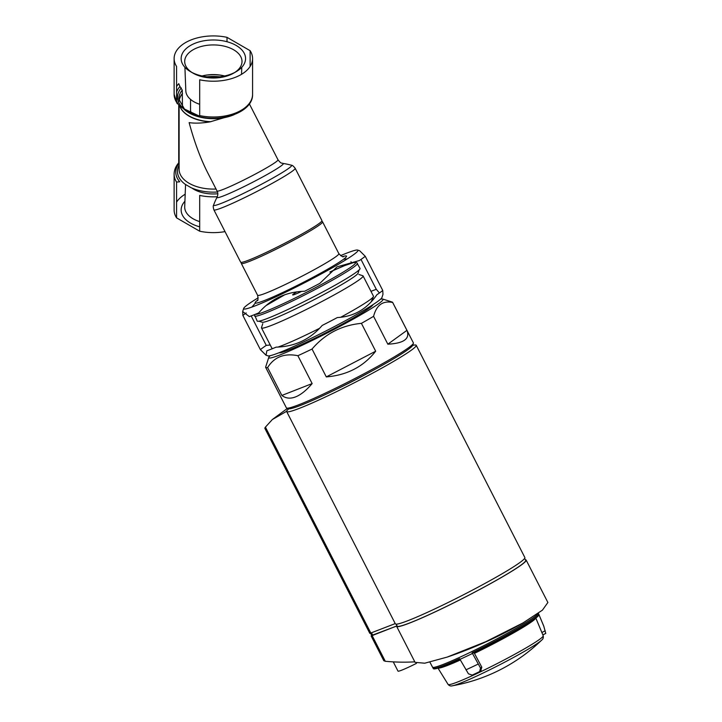 <?xml version="1.0" encoding="UTF-8"?>
<svg xmlns="http://www.w3.org/2000/svg" width="722" height="722" viewBox="0 0 722 722"><rect width="100%" height="100%" fill="white"/><g stroke="black" fill="none" stroke-linecap="round" stroke-linejoin="round"><path stroke-width="1.08" d="M190.527 99.383L190.527 109.636A22.824 13.176 0 0 0 191.474 113.399M199.687 104.293A27.544 15.902 180 0 1 185.816 90.837L184.913 67.29M202.052 75.981A27.544 15.902 180 0 1 224.641 75.981M233.612 73.166L236.121 71.713L233.612 73.166A28.654 16.543 180 0 1 193.09 73.166L190.581 71.713A32.201 18.591 180 0 1 190.581 45.423A32.201 18.591 180 0 1 236.121 45.423A32.201 18.591 180 0 1 236.121 71.713A32.201 18.591 180 0 1 190.581 71.713M191.908 72.444A28.654 16.543 180 0 1 184.706 61.83A28.654 16.543 180 0 1 213.351 44.926A28.654 16.543 180 0 1 241.996 61.83A28.654 16.543 180 0 1 234.794 72.444M179.751 106.188L176.574 102.244L176.574 66.451A39.232 22.644 180 0 1 174.119 58.572A39.232 22.644 180 0 1 227.006 37.336L250.119 50.684A39.232 22.644 180 0 1 252.574 58.572A39.232 22.644 180 0 1 199.687 79.799L199.687 115.583L197.666 116.26L190.328 112.975L179.751 106.188A37.58 21.696 180 0 1 176.574 100.945M176.574 217.863A39.232 22.644 180 0 1 174.119 209.976L174.119 174.192A39.232 22.644 180 0 0 176.574 182.079L176.574 217.863L199.687 231.211A39.232 22.644 180 0 0 225.011 231.609M176.574 202.097A39.232 22.644 180 0 1 185.184 194.218M178.74 162.838L178.74 105.376M227.006 37.336L227.006 41.732M179.11 163.136A37.58 21.696 180 0 0 179.751 181.8L176.574 182.079M217.295 196.727A39.232 22.644 180 0 1 199.687 195.427L199.687 231.211M321.931 220.58A45.648 3.249 152.9 0 1 282.78 244.28A45.648 3.249 152.9 0 1 240.661 262.185L213.883 209.858A45.648 3.249 152.9 0 0 255.994 191.953A45.648 3.249 152.9 0 0 295.145 168.262L321.931 220.58M249.379 103.905L277.997 159.806A34.232 2.437 152.9 0 1 248.63 177.576A34.232 2.437 152.9 0 1 217.051 191.005L207.62 172.594C200.472 158.497 194.317 141.846 189.137 122.623C194.967 123.498 201.925 123.236 210.021 121.865A34.232 19.765 180 0 1 179.85 106.26M210.021 121.865L233.793 114.861M176.574 91.992A37.58 21.696 180 0 1 179.958 86.505L182.269 90.151L182.458 107.127M179.11 165.23A35.883 20.712 180 0 0 185.319 184.372L190.942 187.621A35.883 20.712 180 0 0 217.466 192.016M184.913 201.257A32.201 18.591 0 0 0 190.581 223.125A32.201 18.591 0 0 0 199.687 226.816M179.958 86.505L178.74 83.689A39.232 22.644 180 0 0 176.574 86.469M250.119 50.684L250.119 66.451M340.567 255.633A64.195 4.567 152.9 0 1 357.67 250.065A64.195 4.567 152.9 0 1 335.595 265.922A64.195 4.567 152.9 0 1 274.622 297.419A64.195 4.567 152.9 0 1 243.684 308.42A64.195 4.567 152.9 0 1 258.196 297.798M357.67 250.065L359.601 250.687L365.251 256.283A71.325 5.072 152.9 0 1 359.375 260.534L337.012 266.878L319.846 283.358A71.325 5.072 152.9 0 1 304.648 291.264C286.065 291.76 270.732 298.98 258.656 312.942A71.325 5.072 152.9 0 1 249.343 316.597L242.664 311.534L242.881 315.451A71.325 5.072 152.9 0 1 246.202 312.951M343.618 259.216L347.273 258.9M251.834 307.094L255.344 303.105M288.899 289.558L289.332 290.406M304.215 281.896L304.63 282.708M251.175 315.92L266.265 345.387A71.325 5.072 152.9 0 0 260.389 349.647L266.039 355.242L266.851 350.793A71.325 5.072 152.9 0 0 276.165 347.138C294.874 346.596 310.207 339.367 322.156 325.46A71.325 5.072 152.9 0 0 337.345 317.554C353.816 316.678 366.993 309.07 376.884 294.729A71.325 5.072 152.9 0 0 382.759 290.479L382.967 294.386L381.956 297.509A64.195 4.567 152.9 0 1 359.583 312.779A64.195 4.567 152.9 0 1 302.301 342.562A64.195 4.567 152.9 0 1 267.97 355.856L266.03 355.242M242.881 315.451L260.389 349.647M365.251 256.283L382.759 290.479M360.991 259.442L376.297 289.332A71.325 5.072 152.9 0 0 370.973 291.354M350.946 261.662L351.668 263.079M372.525 299.296A64.195 4.567 152.9 0 1 373.797 298.836M379.438 292.979L376.297 289.332M270.236 344.999L266.265 345.387M359.114 269.92L358.049 273.187A53.969 3.845 152.9 0 1 339.241 286.029A53.969 3.845 152.9 0 1 291.083 311.065A53.969 3.845 152.9 0 1 262.212 322.247L258.945 321.2M255.453 314.26A56.343 4.007 152.9 0 0 285.56 302.608A56.343 4.007 152.9 0 0 335.883 276.445A56.343 4.007 152.9 0 0 329.846 272.013L344.638 265.606L353.762 262.528L356.74 262.618L360.025 268.403A57.769 4.106 152.9 0 1 339.9 282.473A57.769 4.106 152.9 0 1 286.67 310.063A57.769 4.106 152.9 0 1 257.176 321.055L254.478 314.648M301.507 291.444A14.269 1.011 152.9 0 1 292.663 294.901A14.269 1.011 152.9 0 1 296.742 291.95M185.554 184.489L184.706 206.718A28.654 16.543 0 0 0 193.09 218.775A28.654 16.543 0 0 0 199.687 221.618M191.908 188.045A27.544 15.902 0 0 0 217.791 193.758M397.028 625.857L372.805 635.342L371.758 635.613L370.548 633.257M524.659 558.386L525.661 560.335A72.182 5.135 152.9 0 1 463.75 597.798A72.182 5.135 152.9 0 1 397.154 626.118L396.152 624.16M375.675 351.208L326.299 376.902C347.074 375.205 363.527 366.641 375.675 351.208L361.415 323.348A71.325 5.072 -27.1 0 0 373.581 316.326C376.514 305.054 382.886 300.442 392.669 302.491A71.325 5.072 -27.1 0 0 392.633 302.356A71.325 5.072 -27.1 0 0 392.308 302.112L382.75 299.052A64.195 4.567 -27.1 0 0 380.503 299.224M326.299 376.902L312.039 349.042C325.053 333.826 341.515 325.261 361.415 323.348M312.148 383.581L281.869 395.439C285.759 398.436 290.325 398.923 295.569 396.901C300.83 394.808 306.354 390.367 312.148 383.581L297.888 355.711A71.325 5.072 -27.1 0 0 312.039 349.042M270.208 355.693A64.195 4.567 -27.1 0 0 268.764 357.408L265.615 367.218A71.325 5.072 -27.1 0 0 265.66 367.354L286.399 407.885A71.325 5.072 -27.1 0 0 286.733 408.12A71.325 5.072 -27.1 0 0 299.459 404.5A71.325 5.072 -27.1 0 0 369.231 370.973A71.325 5.072 -27.1 0 0 413.381 343.293A71.325 5.072 -27.1 0 0 413.381 342.887L392.633 302.356M281.869 395.439L267.6 367.57C274.288 356.948 284.387 352.995 297.888 355.711M265.66 367.354A71.325 5.072 -27.1 0 0 267.6 367.57M406.937 330.351L387.84 344.186C403.86 343.356 410.222 338.744 406.937 330.351L392.669 302.491M387.84 344.186L373.581 316.326M279.098 352.724A52.778 3.754 -27.1 0 0 288.583 350.071A52.778 3.754 -27.1 0 0 340.513 325.099A52.778 3.754 -27.1 0 0 372.904 304.711M268.764 357.408A64.195 4.567 -27.1 0 0 280.515 354.728A64.195 4.567 -27.1 0 0 347.147 322.472A64.195 4.567 -27.1 0 0 382.75 299.052M278.105 347.047A57.056 4.061 -27.1 0 0 282.311 345.486A57.056 4.061 -27.1 0 0 319.512 328.339M340.766 317.238A57.056 4.061 -27.1 0 0 373.427 296.589A57.056 4.061 -27.1 0 0 373.454 296.191L363.076 275.921A57.056 4.061 -27.1 0 0 362.814 275.732L358.861 274.468M262.781 323.655L261.49 327.598A57.056 4.061 -27.1 0 0 261.499 327.923L271.869 348.194A57.056 4.061 -27.1 0 0 272.212 348.401A57.056 4.061 -27.1 0 0 273.069 348.41M261.499 327.923A57.056 4.061 -27.1 0 0 271.941 325.216A57.056 4.061 -27.1 0 0 329.476 297.473A57.056 4.061 -27.1 0 0 363.076 275.921M286.733 408.12L288.638 408.733A69.899 4.973 -27.1 0 0 301.119 405.186A69.899 4.973 -27.1 0 0 369.493 372.326A69.899 4.973 -27.1 0 0 412.758 345.197L413.381 343.293M395.223 623.6L369.835 633.402L264.839 428.299M416.206 345.269L524.867 557.546A72.751 5.18 152.9 0 1 462.468 595.307A72.751 5.18 152.9 0 1 395.358 623.844L286.688 411.576A72.751 5.18 -27.1 0 0 353.807 383.03A72.751 5.18 -27.1 0 0 416.206 345.269A72.751 5.18 -27.1 0 0 412.686 345.378M265.813 427.74C264.649 428.688 264.523 428.48 265.416 427.126L272.329 419.545L286.652 411.287A72.751 5.18 -27.1 0 0 286.688 411.576M337.291 388.842A43.338 3.087 -27.1 0 0 368.184 373.03M371.668 635.441L396.613 626.091A72.751 5.18 -27.1 0 0 396.649 626.38L415.069 662.354L424.735 663.202L447.225 657.083L485.87 641.668L523.008 622.915L542.43 610.144L547.881 602.482L526.167 560.082A72.751 5.18 -27.1 0 0 525.363 559.767M414.807 661.839A424.121 244.866 60 0 1 385.286 661.271L372.173 635.667M371.126 635.938L383.833 660.747L385.286 661.271M478.722 645.017L487.648 641.073A427.938 427.938 0 0 0 522.349 623.294M396.649 626.38A72.751 5.18 -27.1 0 0 463.768 597.834A72.751 5.18 -27.1 0 0 526.167 560.082M393.264 661.875L397.993 671.117A21.398 1.525 -27.1 0 0 416.45 663.374M481.132 670.558L479.625 671.604A56.776 4.043 -27.1 0 1 472.224 675.097L468.443 673.816L459.598 658.672A59.33 4.224 -27.1 0 1 433.191 668.283A59.33 4.224 -27.1 0 1 433.137 668.211L432.532 667.173A59.394 4.224 -27.1 0 0 432.532 667.173A59.394 4.224 -27.1 0 0 462.937 655.811A59.394 4.224 -27.1 0 0 517.575 627.49A59.394 4.224 -27.1 0 0 538.287 613.294M479.625 671.604L480.536 668.112L472.107 652.778A59.33 4.224 -27.1 0 0 518.089 628.582A59.33 4.224 -27.1 0 0 538.793 614.278L543.774 626.191L545.76 633.42L542.872 634.927L535.787 617.96M543.774 626.191A58.329 4.151 -27.1 0 0 543.756 626.082L545.76 633.42M535.724 618.176A54.989 3.917 -27.1 0 1 474.435 653.374L481.809 667.191L480.744 670.792M545.769 633.429L542.836 634.828L543.188 635.784A53.41 3.8 -27.1 0 1 524.56 648.762A53.41 3.8 -27.1 0 1 475.545 674.177A53.41 3.8 -27.1 0 1 448.109 684.456L437.857 667.904M472.829 653.211L472.107 652.778L472.829 653.211A58.247 4.142 -27.1 0 0 538.188 615.478M472.793 653.229C492.034 643.853 508.848 634.891 523.224 626.362C538.594 617.075 539.154 615.162 538.811 614.431L538.793 614.278M176.574 102.244A39.232 22.644 180 0 1 174.119 94.356L174.119 58.572M205.328 75.269A37.58 21.696 180 0 1 221.365 75.269M207.043 76.803A35.793 20.667 180 0 1 219.65 76.803M217.069 197.214A64.195 64.195 0 0 0 213.604 205.066A43.834 3.123 152.9 0 0 254.036 188.135A43.834 3.123 152.9 0 0 291.417 165.23A64.195 64.195 0 0 0 283.015 163.452A37.228 2.653 152.9 0 1 251.373 182.928A37.228 2.653 152.9 0 1 217.069 197.214C218.089 194.787 218.08 192.72 217.051 191.005M234.244 114.608A34.485 19.909 180 0 1 183.875 109.112M199.471 116.143L184.444 109.04L178.875 99.239A34.485 19.909 180 0 1 182.269 90.151M185.933 110.439A35.793 20.667 180 0 1 181.285 87.949M199.425 116.188A35.793 20.667 180 0 1 190.328 112.975M198.514 116.404A37.58 21.696 180 0 1 196.51 115.863M252.574 58.572L252.574 94.356A39.232 22.644 180 0 1 199.687 115.583M216.031 189.029A34.232 19.765 180 0 1 179.11 169.327L179.11 105.692M210.986 121.711A34.25 19.774 180 0 1 179.94 106.324M179.137 101.134A34.25 19.774 180 0 1 182.449 93.463M179.155 101.215A34.232 19.765 180 0 1 182.458 93.67M321.804 221.094L322.581 221.853A45.648 3.249 152.9 0 1 306.67 232.971A45.648 3.249 152.9 0 1 264.613 254.767A45.648 3.249 152.9 0 1 241.31 263.449L241.157 262.384M322.581 221.853L338.862 253.666A45.648 3.249 152.9 0 1 322.96 264.784A45.648 3.249 152.9 0 1 280.903 286.58A45.648 3.249 152.9 0 1 257.601 295.262C258.187 299.143 258.07 300.948 257.231 300.695L257.24 300.686M342.887 256.527A51.352 3.655 152.9 0 1 328.636 268.638A51.352 3.655 152.9 0 1 274.098 296.453A51.352 3.655 152.9 0 1 257.564 300.208M357.435 263.34A57.769 4.106 152.9 0 1 337.3 277.41A57.769 4.106 152.9 0 1 284.08 305A57.769 4.106 152.9 0 1 254.586 315.992M265.931 305.668A56.343 4.007 152.9 0 1 284.955 294.666M370.873 633.131L265.416 427.126M286.652 411.287A72.751 5.18 152.9 0 1 288.827 408.778M372.805 635.342L371.532 632.878M543.756 626.082L538.368 613.24M465.952 669.826A58.329 4.151 -27.1 0 0 478.163 664.078M459.977 659.357A59.294 4.215 -27.1 0 0 472.468 653.473M541.681 640.107A171.177 171.177 0 0 1 452.504 685.765L452.504 685.765A51.433 3.664 -27.1 0 0 524.578 651.289A51.433 3.664 -27.1 0 0 541.681 640.107L541.681 640.107C543.097 639.06 543.603 637.616 543.188 635.784M438.191 668.103A54.989 3.917 -27.1 0 0 460.329 659.998M434.463 668.419A58.247 4.142 -27.1 0 0 459.932 659.285M480.536 668.112L481.809 667.191M545.209 630.775L541.915 632.49M241.518 74.33L241.78 67.29M179.092 162.45C175.843 165.988 174.183 169.905 174.119 174.192M283.015 163.452C281.372 162.703 281.49 164.201 277.997 159.806M291.417 165.23C292.266 165.139 293.511 166.15 295.145 168.262M213.604 205.066C213.026 205.698 213.116 207.295 213.883 209.858M252.574 94.356C253.178 111.982 221.672 123.047 197.666 116.26M177.125 103.625L174.119 94.356M241.31 263.449L257.601 295.262M343.473 256.536L343.482 256.536C343.194 257.366 341.659 256.409 338.862 253.666M243.684 308.42L242.664 311.534M372.299 299.233L373.229 299.531M265.967 305.632L284.928 294.675M371.252 301.697L373.427 296.589M272.772 348.527L272.212 348.401M287.473 408.363L272.32 419.536M447.225 657.083A427.938 427.938 0 0 0 484.336 642.562M432.523 667.155L429.915 662.155M452.504 685.765C450.817 686.297 449.355 685.864 448.109 684.456M433.191 668.283C433.074 670.341 442.108 667.281 460.302 659.123"/></g></svg>
